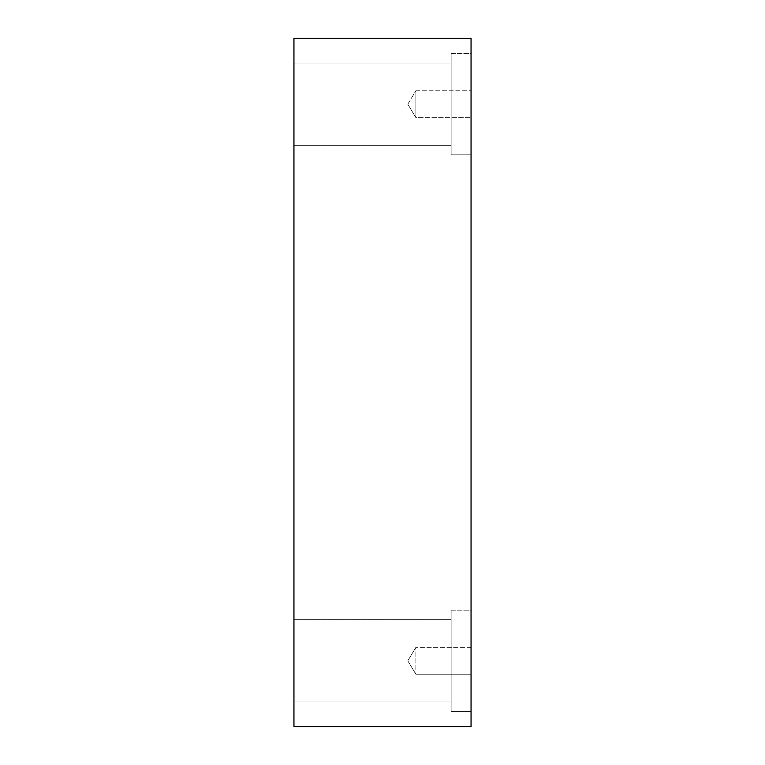 <?xml version="1.0" encoding="UTF-8"?>
<svg xmlns="http://www.w3.org/2000/svg" width="765" height="765" viewBox="0 0 765 765"><rect width="100%" height="100%" fill="white"/><g stroke="black" fill="none" stroke-linecap="round" stroke-linejoin="round"><path stroke-width="0.57" stroke-dasharray="3.83 2.87" d="M471.049 726.75L293.951 726.75L293.951 38.25L471.049 38.25L471.049 726.75M415.873 117.628L415.873 90.748L415.873 117.628L415.873 90.748L471.049 90.748L471.049 117.628L471.049 90.748L471.049 117.628L471.049 90.748L415.873 90.748L415.873 117.628L471.049 117.628L415.873 117.628L407.802 104.193L415.873 117.628M293.951 104.193L293.951 63.074L293.951 104.193M293.951 660.807L293.951 701.926L293.951 660.807M471.049 647.372L471.049 674.252L471.049 647.372L471.049 674.252L471.049 647.372L415.873 647.372L415.873 674.252L415.873 647.372L415.873 674.252L415.873 647.372L471.049 647.372M471.049 53.588L471.049 154.788L471.049 53.588L471.049 154.788L471.049 53.588L451.13 53.588L451.13 154.788L451.13 53.588L451.13 154.788L451.13 53.588L471.049 53.588M471.049 610.212L471.049 711.412L471.049 610.212L471.049 711.412L471.049 610.212L451.13 610.212L451.13 711.412L451.13 610.212L451.13 711.412L451.13 610.212L471.049 610.212M451.13 660.807L451.13 701.926L451.13 660.807M451.13 104.193L451.13 63.074L451.13 104.193M407.802 660.807L415.873 674.252L471.049 674.252L415.873 674.252L407.802 660.807L415.873 647.372L407.802 660.807M407.802 104.193L415.873 90.748L407.802 104.193M293.951 701.926L451.13 701.926L293.951 701.926M293.951 619.698L451.13 619.698L293.951 619.698M451.13 711.412L471.049 711.412L451.13 711.412M293.951 145.302L451.13 145.302L293.951 145.302M293.951 63.074L451.13 63.074L293.951 63.074M451.13 154.788L471.049 154.788L451.13 154.788"/><path stroke-width="1.15" d="M471.049 726.75L293.951 726.75L293.951 38.25L471.049 38.25L471.049 726.75"/></g></svg>

